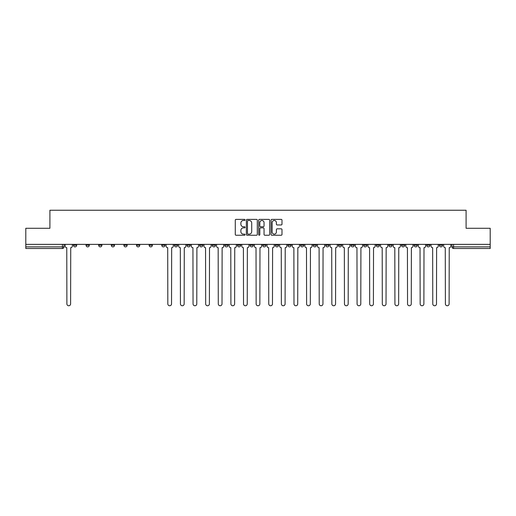 <?xml version="1.0" encoding="UTF-8"?>
<svg xmlns="http://www.w3.org/2000/svg" width="516" height="516" viewBox="0 0 516 516"><rect width="100%" height="100%" fill="white"/><g stroke="black" fill="none" stroke-linecap="round" stroke-linejoin="round"><path stroke-width="0.77" d="M245.061 219.926A0.555 0.555 0 0 0 244.507 219.371L236.07 219.371A0.793 0.793 0 0 0 235.277 220.164L235.277 234.451A0.793 0.793 0 0 0 236.07 235.244L244.507 235.244A0.555 0.555 0 0 0 245.061 234.69A0.555 0.555 0 0 0 244.507 234.135L243.41 234.135A2.541 2.541 0 0 1 240.875 231.594L240.875 230.4A2.541 2.541 0 0 1 243.41 227.866L244.507 227.866A0.555 0.555 0 0 0 245.061 227.304A0.555 0.555 0 0 0 244.507 226.75L243.41 226.75A2.541 2.541 0 0 1 240.875 224.208L240.875 223.022A2.541 2.541 0 0 1 243.41 220.48L244.507 220.48A0.555 0.555 0 0 0 245.061 219.926M426.713 244.371L426.713 245.261L429.944 245.261A1.619 1.619 0 0 1 428.332 246.88A1.619 1.619 0 0 1 426.713 245.261L426.713 244.371M414.096 245.261L414.096 244.371L414.096 245.261A1.619 1.619 0 0 0 415.709 246.88A1.619 1.619 0 0 1 414.096 245.261L417.328 245.261A1.619 1.619 0 0 1 415.709 246.88M388.858 244.371L388.858 245.261L392.096 245.261A1.619 1.619 0 0 1 390.477 246.88A1.619 1.619 0 0 1 388.858 245.261L388.858 244.371M376.241 245.261L376.241 244.371L376.241 245.261A1.619 1.619 0 0 0 377.86 246.88A1.619 1.619 0 0 1 376.241 245.261L379.479 245.261A1.619 1.619 0 0 1 377.86 246.88M363.625 245.261L363.625 244.371L363.625 245.261A1.619 1.619 0 0 0 365.244 246.88A1.619 1.619 0 0 1 363.625 245.261L366.863 245.261A1.619 1.619 0 0 1 365.244 246.88A1.619 1.619 0 0 0 366.863 245.261A1.619 1.619 0 0 1 365.244 246.88M325.777 245.261L325.777 244.371L325.777 245.261A1.619 1.619 0 0 0 327.396 246.88A1.619 1.619 0 0 1 325.777 245.261L329.008 245.261A1.619 1.619 0 0 1 327.396 246.88M313.16 244.371L313.16 245.261L316.392 245.261A1.619 1.619 0 0 1 314.779 246.88A1.619 1.619 0 0 1 313.16 245.261L313.16 244.371M300.544 244.371L300.544 245.261L303.776 245.261A1.619 1.619 0 0 1 302.157 246.88A1.619 1.619 0 0 1 300.544 245.261L300.544 244.371M287.922 244.371L287.922 245.261L291.159 245.261A1.619 1.619 0 0 1 289.541 246.88A1.619 1.619 0 0 1 287.922 245.261L287.922 244.371M275.305 245.261L275.305 244.371L275.305 245.261A1.619 1.619 0 0 0 276.924 246.88A1.619 1.619 0 0 1 275.305 245.261L278.543 245.261A1.619 1.619 0 0 1 276.924 246.88M250.073 244.371L250.073 245.261L253.311 245.261A1.619 1.619 0 0 1 251.692 246.88A1.619 1.619 0 0 1 250.073 245.261L250.073 244.371M237.457 245.261L237.457 244.371L237.457 245.261A1.619 1.619 0 0 0 239.076 246.88A1.619 1.619 0 0 1 237.457 245.261L240.695 245.261A1.619 1.619 0 0 1 239.076 246.88A1.619 1.619 0 0 0 240.695 245.261A1.619 1.619 0 0 1 239.076 246.88M161.753 244.371L161.753 245.261L164.991 245.261A1.619 1.619 0 0 1 163.372 246.88A1.619 1.619 0 0 1 161.753 245.261L161.753 244.371M149.137 244.371L149.137 245.261L152.375 245.261A1.619 1.619 0 0 1 150.756 246.88A1.619 1.619 0 0 1 149.137 245.261L149.137 244.371M136.521 244.371L136.521 245.261L139.759 245.261A1.619 1.619 0 0 1 138.14 246.88A1.619 1.619 0 0 1 136.521 245.261L136.521 244.371M111.288 244.371L111.288 245.261L114.52 245.261A1.619 1.619 0 0 1 112.907 246.88A1.619 1.619 0 0 1 111.288 245.261L111.288 244.371M98.672 244.371L98.672 245.261L101.904 245.261A1.619 1.619 0 0 1 100.291 246.88A1.619 1.619 0 0 1 98.672 245.261L98.672 244.371M281.201 224.963A0.793 0.793 0 0 0 281.994 224.17L281.994 220.164A0.793 0.793 0 0 0 281.201 219.371L271.835 219.371A0.793 0.793 0 0 0 271.042 220.164L271.042 234.451A0.793 0.793 0 0 0 271.835 235.244L281.201 235.244A0.793 0.793 0 0 0 281.994 234.451L281.994 229.607A0.793 0.793 0 0 0 281.201 228.814L277.189 228.814A0.793 0.793 0 0 0 276.395 229.607L276.395 232.013A2.122 2.122 0 0 1 274.273 234.135A2.122 2.122 0 0 1 272.151 232.013L272.151 222.602A2.122 2.122 0 0 1 274.273 220.48A2.122 2.122 0 0 1 276.395 222.602L276.395 224.17A0.793 0.793 0 0 0 277.189 224.963L281.201 224.963M25.8 244.371L25.8 228.278L49.904 228.278L49.904 210.244L466.096 210.244L466.096 228.278L490.2 228.278L490.2 244.371L25.8 244.371L25.8 246.88L64.055 246.88L64.055 244.371L64.055 246.88A1.619 1.619 0 0 1 62.436 248.499L25.8 248.499L25.8 246.88M257.303 220.164A0.793 0.793 0 0 0 256.51 219.371L247.145 219.371A0.793 0.793 0 0 0 246.351 220.164L246.351 234.451A0.793 0.793 0 0 0 247.145 235.244L256.51 235.244A0.793 0.793 0 0 0 257.303 234.451L257.303 220.164M259.49 219.371L268.855 219.371A0.793 0.793 0 0 1 269.649 220.164L269.649 234.451A0.793 0.793 0 0 1 268.855 235.244L264.85 235.244A0.793 0.793 0 0 1 264.05 234.451L264.05 228.659A0.793 0.793 0 0 0 263.257 227.866L260.599 227.866A0.793 0.793 0 0 0 259.806 228.659L259.806 234.69A0.555 0.555 0 0 1 259.251 235.244A0.555 0.555 0 0 1 258.697 234.69L258.697 220.164A0.793 0.793 0 0 1 259.49 219.371M451.945 244.371L451.945 246.88L490.2 246.88L490.2 248.499L453.564 248.499A1.619 1.619 0 0 1 451.945 246.88A1.619 1.619 0 0 0 453.564 248.499L453.564 244.371M490.2 244.371L490.2 246.88M442.56 244.371L442.56 245.261A1.619 1.619 0 0 1 440.948 246.88A1.619 1.619 0 0 1 439.329 245.261L442.56 245.261M439.329 244.371L439.329 245.261M429.944 244.371L429.944 245.261L429.944 244.371M417.328 244.371L417.328 245.261M404.712 244.371L404.712 245.261A1.619 1.619 0 0 1 403.093 246.88A1.619 1.619 0 0 1 401.48 245.261L404.712 245.261A1.619 1.619 0 0 1 403.093 246.88A1.619 1.619 0 0 0 404.712 245.261L404.712 244.371M401.48 244.371L401.48 245.261M392.096 244.371L392.096 245.261A1.619 1.619 0 0 1 390.477 246.88A1.619 1.619 0 0 0 392.096 245.261L392.096 244.371M379.479 244.371L379.479 245.261L379.479 244.371M366.863 244.371L366.863 245.261M354.247 244.371L354.247 245.261A1.619 1.619 0 0 1 352.628 246.88A1.619 1.619 0 0 1 351.009 245.261L354.247 245.261A1.619 1.619 0 0 1 352.628 246.88A1.619 1.619 0 0 0 354.247 245.261M351.009 244.371L351.009 245.261M341.631 244.371L341.631 245.261A1.619 1.619 0 0 1 340.012 246.88A1.619 1.619 0 0 1 338.393 245.261A1.619 1.619 0 0 0 340.012 246.88A1.619 1.619 0 0 0 341.631 245.261A1.619 1.619 0 0 1 340.012 246.88M338.393 244.371L338.393 245.261L341.631 245.261M329.008 244.371L329.008 245.261L329.008 244.371M316.392 244.371L316.392 245.261L316.392 244.371M303.776 244.371L303.776 245.261A1.619 1.619 0 0 1 302.157 246.88A1.619 1.619 0 0 0 303.776 245.261L303.776 244.371M291.159 244.371L291.159 245.261A1.619 1.619 0 0 1 289.541 246.88A1.619 1.619 0 0 0 291.159 245.261M278.543 244.371L278.543 245.261L278.543 244.371M265.927 244.371L265.927 245.261A1.619 1.619 0 0 1 264.308 246.88A1.619 1.619 0 0 1 262.689 245.261A1.619 1.619 0 0 0 264.308 246.88M262.689 244.371L262.689 245.261L265.927 245.261M253.311 244.371L253.311 245.261A1.619 1.619 0 0 1 251.692 246.88A1.619 1.619 0 0 0 253.311 245.261L253.311 244.371M240.695 244.371L240.695 245.261M228.078 244.371L228.078 245.261A1.619 1.619 0 0 1 226.46 246.88A1.619 1.619 0 0 1 224.841 245.261L228.078 245.261M224.841 244.371L224.841 245.261M215.456 244.371L215.456 245.261A1.619 1.619 0 0 1 213.843 246.88A1.619 1.619 0 0 1 212.224 245.261L215.456 245.261M212.224 244.371L212.224 245.261M202.84 244.371L202.84 245.261A1.619 1.619 0 0 1 201.221 246.88A1.619 1.619 0 0 1 199.608 245.261L202.84 245.261M199.608 244.371L199.608 245.261M190.223 244.371L190.223 245.261A1.619 1.619 0 0 1 188.604 246.88A1.619 1.619 0 0 1 186.992 245.261L190.223 245.261M186.992 244.371L186.992 245.261M177.607 244.371L177.607 245.261A1.619 1.619 0 0 1 175.988 246.88A1.619 1.619 0 0 1 174.369 245.261L177.607 245.261M174.369 244.371L174.369 245.261M164.991 244.371L164.991 245.261L164.991 244.371M152.375 244.371L152.375 245.261M139.759 244.371L139.759 245.261L139.759 244.371M127.142 244.371L127.142 245.261A1.619 1.619 0 0 1 125.523 246.88A1.619 1.619 0 0 1 123.904 245.261L127.142 245.261M123.904 244.371L123.904 245.261M114.52 244.371L114.52 245.261M101.904 244.371L101.904 245.261L101.904 244.371M89.287 244.371L89.287 245.261A1.619 1.619 0 0 1 87.668 246.88A1.619 1.619 0 0 1 86.056 245.261L89.287 245.261M86.056 244.371L86.056 245.261M73.44 244.371L73.44 245.261L76.671 245.261L76.671 244.371L76.671 245.261A1.619 1.619 0 0 1 75.052 246.88A1.619 1.619 0 0 1 73.44 245.261A1.619 1.619 0 0 0 75.052 246.88M62.436 248.499A1.619 1.619 0 0 0 64.055 246.88A1.619 1.619 0 0 1 62.436 248.499L62.436 244.371M248.015 220.48A0.555 0.555 0 0 0 247.461 221.035L247.461 233.58A0.555 0.555 0 0 0 248.015 234.135L249.17 234.135A2.541 2.541 0 0 0 251.711 231.594L251.711 223.022A2.541 2.541 0 0 0 249.17 220.48L248.015 220.48M264.05 222.641A2.122 2.122 0 0 0 261.928 220.519A2.122 2.122 0 0 0 259.806 222.641L259.806 225.956A0.793 0.793 0 0 0 260.599 226.75L263.257 226.75A0.793 0.793 0 0 0 264.05 225.956L264.05 222.641M65.145 244.371L65.145 246.067A1.619 1.619 0 0 0 66.764 247.686L66.886 303.898A1.858 1.858 0 0 0 68.744 305.756A1.858 1.858 0 0 0 70.608 303.898L70.731 247.686A1.619 1.619 0 0 0 72.343 246.067L72.343 244.371M166.081 244.371L166.081 246.067A1.619 1.619 0 0 0 167.7 247.686L167.823 303.898A1.858 1.858 0 0 0 169.68 305.756A1.858 1.858 0 0 0 171.544 303.898L171.66 247.686A1.619 1.619 0 0 0 173.279 246.067L173.279 244.371M178.697 244.371L178.697 246.067A1.619 1.619 0 0 0 180.316 247.686L180.439 303.898A1.858 1.858 0 0 0 182.296 305.756A1.858 1.858 0 0 0 184.16 303.898L184.283 247.686A1.619 1.619 0 0 0 185.895 246.067L185.895 244.371M191.313 244.371L191.313 246.067A1.619 1.619 0 0 0 192.932 247.686L193.055 303.898A1.858 1.858 0 0 0 194.913 305.756A1.858 1.858 0 0 0 196.777 303.898L196.899 247.686A1.619 1.619 0 0 0 198.512 246.067L198.512 244.371M203.936 244.371L203.936 246.067A1.619 1.619 0 0 0 205.549 247.686L205.671 303.898A1.858 1.858 0 0 0 207.535 305.756A1.858 1.858 0 0 0 209.393 303.898L209.515 247.686A1.619 1.619 0 0 0 211.134 246.067L211.134 244.371M216.552 244.371L216.552 246.067A1.619 1.619 0 0 0 218.165 247.686L218.287 303.898A1.858 1.858 0 0 0 220.151 305.756A1.858 1.858 0 0 0 222.009 303.898L222.132 247.686A1.619 1.619 0 0 0 223.75 246.067L223.75 244.371M229.169 244.371L229.169 246.067A1.619 1.619 0 0 0 230.787 247.686L230.904 303.898A1.858 1.858 0 0 0 232.768 305.756A1.858 1.858 0 0 0 234.625 303.898L234.748 247.686A1.619 1.619 0 0 0 236.367 246.067L236.367 244.371M241.785 244.371L241.785 246.067A1.619 1.619 0 0 0 243.404 247.686L243.52 303.898A1.858 1.858 0 0 0 245.384 305.756A1.858 1.858 0 0 0 247.241 303.898L247.364 247.686A1.619 1.619 0 0 0 248.983 246.067L248.983 244.371M254.401 244.371L254.401 246.067A1.619 1.619 0 0 0 256.02 247.686L256.142 303.898A1.858 1.858 0 0 0 258 305.756A1.858 1.858 0 0 0 259.858 303.898L259.98 247.686A1.619 1.619 0 0 0 261.599 246.067L261.599 244.371M267.017 244.371L267.017 246.067A1.619 1.619 0 0 0 268.636 247.686L268.759 303.898A1.858 1.858 0 0 0 270.616 305.756A1.858 1.858 0 0 0 272.48 303.898L272.596 247.686A1.619 1.619 0 0 0 274.215 246.067L274.215 244.371M279.633 244.371L279.633 246.067A1.619 1.619 0 0 0 281.252 247.686L281.375 303.898A1.858 1.858 0 0 0 283.232 305.756A1.858 1.858 0 0 0 285.096 303.898L285.213 247.686A1.619 1.619 0 0 0 286.832 246.067L286.832 244.371M292.25 244.371L292.25 246.067A1.619 1.619 0 0 0 293.868 247.686L293.991 303.898A1.858 1.858 0 0 0 295.849 305.756A1.858 1.858 0 0 0 297.713 303.898L297.835 247.686A1.619 1.619 0 0 0 299.448 246.067L299.448 244.371M304.866 244.371L304.866 246.067A1.619 1.619 0 0 0 306.485 247.686L306.607 303.898A1.858 1.858 0 0 0 308.465 305.756A1.858 1.858 0 0 0 310.329 303.898L310.451 247.686A1.619 1.619 0 0 0 312.064 246.067L312.064 244.371M317.488 244.371L317.488 246.067A1.619 1.619 0 0 0 319.101 247.686L319.223 303.898A1.858 1.858 0 0 0 321.087 305.756A1.858 1.858 0 0 0 322.945 303.898L323.068 247.686A1.619 1.619 0 0 0 324.687 246.067L324.687 244.371M330.105 244.371L330.105 246.067A1.619 1.619 0 0 0 331.717 247.686L331.84 303.898A1.858 1.858 0 0 0 333.704 305.756A1.858 1.858 0 0 0 335.561 303.898L335.684 247.686A1.619 1.619 0 0 0 337.303 246.067L337.303 244.371M342.721 244.371L342.721 246.067A1.619 1.619 0 0 0 344.34 247.686L344.456 303.898A1.858 1.858 0 0 0 346.32 305.756A1.858 1.858 0 0 0 348.177 303.898L348.3 247.686A1.619 1.619 0 0 0 349.919 246.067L349.919 244.371M355.337 244.371L355.337 246.067A1.619 1.619 0 0 0 356.956 247.686L357.078 303.898A1.858 1.858 0 0 0 358.936 305.756A1.858 1.858 0 0 0 360.794 303.898L360.916 247.686A1.619 1.619 0 0 0 362.535 246.067L362.535 244.371M367.953 244.371L367.953 246.067A1.619 1.619 0 0 0 369.572 247.686L369.695 303.898A1.858 1.858 0 0 0 371.552 305.756A1.858 1.858 0 0 0 373.41 303.898L373.532 247.686A1.619 1.619 0 0 0 375.151 246.067L375.151 244.371M380.569 244.371L380.569 246.067A1.619 1.619 0 0 0 382.188 247.686L382.311 303.898A1.858 1.858 0 0 0 384.168 305.756A1.858 1.858 0 0 0 386.033 303.898L386.149 247.686A1.619 1.619 0 0 0 387.768 246.067L387.768 244.371M393.186 244.371L393.186 246.067A1.619 1.619 0 0 0 394.805 247.686L394.927 303.898A1.858 1.858 0 0 0 396.785 305.756A1.858 1.858 0 0 0 398.649 303.898L398.765 247.686A1.619 1.619 0 0 0 400.384 246.067L400.384 244.371M405.802 244.371L405.802 246.067A1.619 1.619 0 0 0 407.421 247.686L407.543 303.898A1.858 1.858 0 0 0 409.401 305.756A1.858 1.858 0 0 0 411.265 303.898L411.387 247.686A1.619 1.619 0 0 0 413 246.067L413 244.371M418.418 244.371L418.418 246.067A1.619 1.619 0 0 0 420.037 247.686L420.159 303.898A1.858 1.858 0 0 0 422.017 305.756A1.858 1.858 0 0 0 423.881 303.898L424.004 247.686A1.619 1.619 0 0 0 425.616 246.067L425.616 244.371M431.041 244.371L431.041 246.067A1.619 1.619 0 0 0 432.653 247.686L432.776 303.898A1.858 1.858 0 0 0 434.64 305.756A1.858 1.858 0 0 0 436.497 303.898L436.62 247.686A1.619 1.619 0 0 0 438.239 246.067L438.239 244.371M443.657 244.371L443.657 246.067A1.619 1.619 0 0 0 445.269 247.686L445.392 303.898A1.858 1.858 0 0 0 447.256 305.756A1.858 1.858 0 0 0 449.113 303.898L449.236 247.686A1.619 1.619 0 0 0 450.855 246.067L450.855 244.371"/></g></svg>
